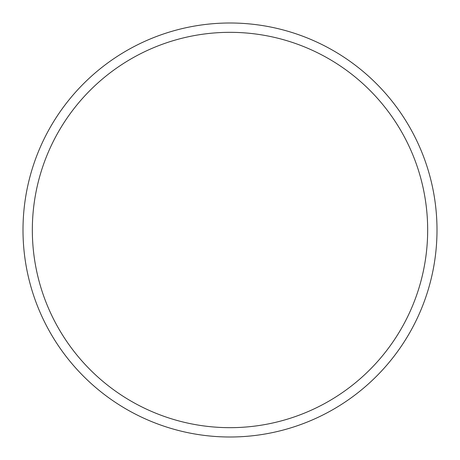 <?xml version="1.0" encoding="UTF-8"?>
<svg xmlns="http://www.w3.org/2000/svg" width="460" height="460" viewBox="0 0 460 460"><rect width="100%" height="100%" fill="white"/><g stroke="black" fill="none" stroke-linecap="round" stroke-linejoin="round"><path stroke-width="0.34" stroke-dasharray="2.3 1.72" d="M230 23A207 207 0 0 1 437 230A207 207 0 0 1 230 437A207 207 0 0 1 23 230A207 207 0 0 1 230 23A207 207 0 0 1 437 230A207 207 0 0 1 230 437A207 207 0 0 1 23 230A207 207 0 0 1 230 23A207 207 0 0 1 437 230A207 207 0 0 1 230 437A207 207 0 0 1 23 230A207 207 0 0 1 230 23A207 207 0 0 1 437 230A207 207 0 0 1 230 437A207 207 0 0 1 23 230A207 207 0 0 1 230 23A207 207 0 0 1 437 230A207 207 0 0 1 230 437A207 207 0 0 1 23 230A207 207 0 0 1 230 23"/><path stroke-width="0.69" d="M230 23A207 207 0 0 1 437 230A207 207 0 0 1 230 437A207 207 0 0 1 23 230A207 207 0 0 1 230 23M230 32.332A197.668 197.668 0 0 1 427.668 230A197.668 197.668 0 0 1 230 427.668A197.668 197.668 0 0 1 32.332 230A197.668 197.668 0 0 1 230 32.332"/></g></svg>
